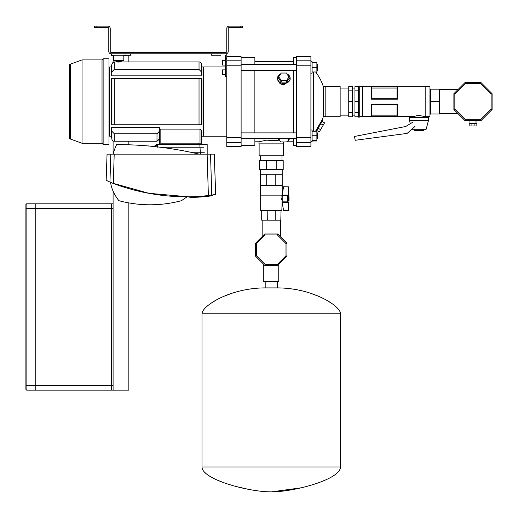 <?xml version="1.0" encoding="UTF-8"?>
<svg xmlns="http://www.w3.org/2000/svg" width="518" height="518" viewBox="0 0 518 518"><rect width="100%" height="100%" fill="white"/><g stroke="black" fill="none" stroke-linecap="round" stroke-linejoin="round"><path stroke-width="0.78" d="M109 144.373L109 58.812L103.127 58.812L103.127 144.373L109 144.373M103.127 144.373L102.027 143.272L102.027 59.913L103.127 58.812M102.027 143.272L82.038 143.272L82.038 59.913L102.027 59.913M82.038 143.272L70.293 138.999L70.293 64.187L82.038 59.913M70.293 138.999A1.431 1.431 0 0 1 69.354 137.652A1.431 1.431 0 0 0 70.293 138.999A1.431 1.431 0 0 1 69.354 137.652L69.354 65.533A1.431 1.431 0 0 1 70.293 64.187A1.431 1.431 0 0 0 69.354 65.533A1.431 1.431 0 0 1 70.293 64.187M283.488 210.282L282.09 201.554L282.09 195.823L283.527 186.745L282.206 195.526L282.206 201.852L283.527 210.548L288.539 210.548L288.539 201.975L287.587 201.975M282.841 206.158L282.206 201.852L287.587 201.852L287.587 202.273L282.245 202.273M310.91 130.018L312.101 130.018L312.101 141.485L310.91 141.485M154.442 146.018L154.118 146.387L154.442 146.018M414.924 126.496L407.103 133.404L355.219 140.287L354.474 136.467L405.762 126.496L412.704 122.254M220.81 55.258L211.26 55.258L211.26 53.82L226.78 53.82L226.78 61.817L225.349 61.817L225.349 76.755L226.78 76.755M225.349 55.258L225.349 61.817M226.78 58.599L225.349 58.599M225.349 69.878L222.481 69.878L222.481 74.657L225.349 74.657M225.349 60.289L222.481 60.289L222.481 65.067L225.349 65.067M283.391 143.868L283.391 155.814L259.123 155.814L259.123 143.868M285.994 243.583L277.363 234.945L265.151 234.945L256.52 243.583L255.568 243.182L264.756 233.994L277.758 233.994L286.953 243.182L286.953 256.183L285.994 255.788L285.994 243.583L286.953 243.182M286.953 256.183L277.758 265.378L264.756 265.378L255.568 256.183L255.568 243.182M255.568 256.183L256.52 255.788L265.151 264.42L277.363 264.42L285.994 255.788M264.756 265.378L265.151 264.42M265.151 234.945L264.756 233.994M277.758 265.378L277.363 264.42M277.363 234.945L277.758 233.994M278.755 264.381L278.755 281.572L263.759 281.572L263.759 264.381M200.006 143.156L200.006 129.118L201.437 130.16L201.437 143.156L159.402 143.156L159.402 138.934L156.993 141.246L156.993 133.767L159.343 131.307L159.881 127.337L111.389 127.337L111.389 136.228L109.719 136.228L109.719 66.958L111.389 66.958L111.927 63.915L111.389 66.958L111.927 63.915L113.086 62.264L113.086 55.73M113.086 140.922A2.389 2.389 0 0 1 111.927 139.271L111.927 131.307L114.277 133.767L114.277 141.246A2.389 2.389 0 0 1 111.927 139.271A2.389 2.389 0 0 0 113.086 140.922L113.086 154.144M201.437 143.156L201.437 136.228L201.437 143.156L201.437 136.228L226.78 136.228M415.287 116.084L415.999 115.922M416.31 115.864L416.809 115.779M417.132 115.728L417.663 115.669L417.132 115.728M420.784 115.728L419.943 115.643M159.402 138.934L159.402 143.156L159.402 138.934L156.993 141.246L128.852 141.246L128.852 144.794M109.719 135.036L109 135.036L109.719 135.036M201.301 196.976L212.484 195.532C213.176 196.154 189.187 197.915 189.853 197.397L189.853 196.918L186.979 196.911L181.417 200.693A121.581 121.581 0 0 1 118.881 200.693C114.167 194.651 111.402 188.539 110.587 182.355L112.134 183.022M198.977 197.131L196.859 197.235L198.977 197.131M194.891 197.313L193.046 197.358L194.891 197.313M190.715 197.39L190.035 197.397L190.715 197.39M211.732 195.195L210.541 154.144L214.264 154.144L215.669 194.36L210.12 195.48L211.752 195.195L210.541 154.144L211.752 195.195L208.56 195.72M199.443 196.62L196.698 196.762M196.38 196.782L191.783 196.905M190.061 196.918L196.367 196.782L211.81 195.182M209.57 195.564L210.166 195.474M215.669 194.36L208.385 195.746C175.855 198.97 144.166 194.891 113.312 183.508L114.2 154.144L110.787 154.144L109.965 182.077L107.103 180.756L110.878 182.485M113.312 183.508L109.965 182.077L110.787 154.144L107.064 154.144L106.151 180.296L110.587 182.355L109.965 182.077L110.787 154.144L109.965 182.077L107.103 180.756M156.63 144.587L207.174 144.587L207.174 154.144M113.125 154.144A56.507 56.507 0 0 1 116.595 144.587A361.435 361.435 0 0 1 199.152 154.144M201.256 196.976L189.853 197.397L189.853 196.918L148.977 193.318L112.173 183.035M212.484 195.053L212.484 195.532M211.752 195.195L210.541 154.144L207.129 154.144L208.385 195.746M107.064 154.144L106.151 180.296L107.064 154.144M114.2 154.144L207.129 154.144M293.376 141.796L286.745 141.796L293.376 141.796M283.56 141.958L283.56 143.868L258.955 143.868L258.955 141.796L254.875 141.796L258.955 141.796L266.505 140.158L279.908 140.831M316.88 70.306L317.547 70.306L317.547 64.569L316.88 64.569M287.587 195.526L282.206 195.526L282.245 195.105L287.587 195.105L287.587 201.852M287.587 195.403L288.539 195.403L288.539 186.83L283.527 186.83L282.245 195.105M288.539 210.548L283.527 210.632M283.527 186.745L288.539 186.83M312.101 131.209L316.88 131.209L316.88 130.536M312.101 140.287L316.88 140.287L316.88 131.209M312.101 135.748L316.88 135.748M316.88 138.617L317.547 138.617L317.547 132.886L316.88 132.886M242.547 27.551L240.158 27.551L240.158 26.114L242.547 26.114L242.547 27.551M94.457 26.114L96.847 26.114L96.847 27.551L94.457 27.551L94.457 26.114M240.158 26.114L229.17 26.114A2.389 2.389 0 0 0 226.78 28.503L226.78 51.431A0.958 0.958 0 0 1 225.829 52.389L111.176 52.389A0.958 0.958 0 0 1 110.224 51.431L110.224 28.503A2.389 2.389 0 0 0 107.835 26.114L96.847 26.114M96.847 27.551L107.835 27.551A0.958 0.958 0 0 1 108.786 28.503L108.786 51.431A2.389 2.389 0 0 0 111.176 53.82L225.829 53.82A2.389 2.389 0 0 0 228.218 51.431L228.218 28.503A0.958 0.958 0 0 1 229.17 27.551L240.158 27.551M312.101 71.976L316.88 71.976L316.88 62.199L312.101 62.199M312.101 67.437L316.88 67.437M312.101 62.898L316.88 62.898M414.193 129.299L414.665 130.737L423.264 130.737L423.743 129.299M423.743 117.359L423.743 116.401C420.558 115.546 417.372 115.546 414.193 116.401L414.193 117.359M420.817 115.734L421.153 115.779M422.351 116.013L425.174 116.401M397.468 86.979L397.468 99.203L397.021 98.718L397.021 88.041L397.468 86.979L371.199 86.979L371.639 88.041L371.639 98.718L371.199 99.203L371.199 86.979L397.461 86.992M397.468 103.982L371.199 103.982L371.199 116.207L397.468 116.207L397.021 115.145L397.021 104.474L397.461 103.982L397.468 116.207L371.199 116.194L371.639 115.145L397.021 115.145M371.199 103.982L371.639 104.474L371.639 115.145M371.639 98.718L397.021 98.718M397.021 88.041L371.639 88.041M397.021 104.474L371.639 104.474M397.468 99.203L371.199 99.203M429.953 114.491L430.432 114.012L439.51 114.012L439.51 89.174L430.432 89.174L429.953 88.695M430.432 89.174L430.432 101.593L429.953 101.593L429.953 86.545L425.174 86.545L425.174 116.641L429.953 116.641L429.953 101.593M352.564 90.844L352.564 86.389L348.743 86.389L348.743 90.844L352.564 90.844L352.564 116.796L348.743 116.796L348.743 90.844M348.743 101.593L352.564 101.593M348.743 112.348L352.564 112.348M358.301 116.796L354.953 116.796L354.953 86.389L358.301 86.389M354.953 90.844L358.301 90.844M354.953 101.593L358.301 101.593L358.301 86.066L359.732 86.066L359.732 117.12L358.301 117.12L358.301 101.593M354.953 112.348L358.301 112.348M359.732 116.641L362.6 116.641L362.6 86.545L359.732 86.545M430.432 114.012L430.432 101.593L439.51 101.593M414.193 130.258L423.743 130.258M128.852 202.901L128.852 390.132L111.655 390.132L111.655 208.599L35.218 208.599L35.218 390.132L35.218 208.599L26.858 208.599L26.858 385.353L25.9 385.353L25.9 389.18L25.9 208.599L26.858 208.599L26.858 203.827A0.958 0.958 0 0 0 25.9 204.778L25.9 208.599L25.9 204.778A0.958 0.958 0 0 1 26.858 203.827L35.218 203.827L35.218 208.599L35.218 203.827L113.086 203.827L113.086 191.161M25.9 389.18A0.958 0.958 0 0 0 26.858 390.132L111.655 390.132L111.655 203.827L111.655 208.599L113.086 208.599L113.086 203.827M296.574 65.799L296.574 56.689L310.91 56.689L310.91 65.799L296.574 65.799L296.574 137.387L310.91 137.387L310.91 146.497L296.574 146.497L296.574 137.387M310.91 65.799L310.91 137.387M296.574 145.422L293.376 145.422L293.376 138.617M293.376 132.886L293.376 70.306M293.376 64.569L293.376 57.763L296.574 57.763M226.78 142.379L226.78 146.497L241.116 146.497L241.116 142.379L226.78 142.379L226.78 61.817M226.78 137.387L241.116 137.387L241.116 65.799L226.78 65.799M226.78 60.807L241.116 60.807L241.116 56.689L226.78 56.689M241.116 60.807L241.116 65.799M241.116 137.387L241.116 142.379M201.916 75.848L201.379 71.885L199.029 69.418L114.277 69.418L111.927 71.885L111.389 75.848L201.916 75.848L201.916 66.958L203.587 66.958L203.587 136.228L203.587 66.958L225.349 66.958M241.116 57.763L254.875 57.763L254.875 64.569M241.116 145.422L254.875 145.422L254.875 138.617M254.875 70.306L254.875 132.886M312.101 140.993L316.88 140.993L316.88 140.287M116.168 61.946L121.426 61.946L114.277 61.946L114.277 69.418M119.399 62.024L118.467 62.03M118.35 62.03L117.223 61.998M199.029 78.425L201.916 78.425L201.916 124.76L199.029 124.76L199.029 78.425L111.927 78.425L114.277 78.425L114.277 124.76L111.389 124.76L111.389 78.425L111.927 78.425L111.927 124.76M199.029 124.76L114.277 124.76L201.379 124.76L201.379 78.425M159.343 131.307L159.343 139.271L156.993 141.246L114.277 141.246M156.993 133.767L114.277 133.767M111.389 127.337L111.927 131.307M109.719 68.156L109 68.156M159.402 143.156L159.402 133.391L159.881 129.396L160.833 129.118L160.833 143.156M159.881 127.337L159.881 129.396M111.389 66.958L111.389 75.848M199.029 69.418L199.029 61.946A2.389 2.389 0 0 1 201.379 63.915L201.379 71.885M200.006 129.118L160.833 129.118M155.704 145.545L156.63 145.545L155.653 145.545L154.027 146.529L155.199 145.61M204.306 152.234L190.533 152.234M159.641 144.587L159.641 143.156M201.204 143.156L201.204 144.587M203.691 147.222L160.146 147.222M157.601 145.545L157.601 147.222M199.896 145.545L200.421 154.144M286.538 82.116L289.161 78.399L289.161 76.755L286.538 73.038L281.3 73.038L278.678 76.755L278.678 78.399L281.3 82.116L286.538 82.116L286.538 80.471L289.161 76.755M287.25 74.055A6.268 5.135 180 0 1 289.938 79.817A6.268 5.135 180 0 1 283.916 83.534A6.268 5.135 180 0 1 277.894 79.817A6.268 5.135 180 0 1 280.581 74.055M289.523 138.617A6.268 2.94 0 0 1 289.225 138.863A6.268 2.94 0 0 1 289.161 138.915M278.678 138.915A6.268 2.94 0 0 1 278.606 138.863A6.268 2.94 0 0 1 278.315 138.617M293.376 61.396L254.875 61.396M286.978 73.66L290.255 79.869L283.916 84.758L281.449 84.266L279.778 83.262L277.583 79.889L277.888 76.399L279.079 74.793L280.86 73.66M280.167 138.617L278.678 139.828L278.678 138.617M278.678 139.828L281.3 141.958L286.538 141.958L289.161 139.828L289.161 138.617M289.161 139.828L287.665 138.617M278.678 76.755L281.3 80.471L281.3 82.116M281.3 80.471L286.538 80.471M325.816 116.641L323.329 116.641A48.485 48.485 0 0 1 322.248 119.619L322.202 121.167L316.666 130.75L315.922 131.209M325.816 86.545L323.329 86.545A48.485 48.485 0 0 0 315.624 71.976M320.746 123.685L323.226 125.123L324.533 122.85L322.054 121.419M323.226 125.123L320.603 129.662L318.123 128.224M320.603 129.662L319.295 131.928L316.815 130.497M313.655 131.209L313.655 71.976M323.329 116.641L323.329 86.545M315.553 131.209L322.248 119.619M287.587 201.075L289.018 200.602L289.018 196.775L287.587 196.303M282.09 196.303L281.662 200.013M282.09 201.075L281.85 210.632L261.473 210.632L275.33 210.632M281.617 199.618L281.578 198.692M261.707 210.871L261.707 220.189L280.814 220.189L281.047 210.632M267.191 210.632L267.301 220.189M261.473 210.632L260.664 210.632L260.664 195.137M275.213 220.189L275.213 210.871L280.814 210.871M282.213 195.137L260.308 195.137L260.308 169.464M282.213 195.066L282.213 185.586L266.725 185.586L266.725 174.242L260.308 174.242M266.725 185.586L260.308 185.586M275.796 185.586L275.796 174.242L266.725 174.242M282.213 185.586L282.213 174.242L275.796 174.242M266.31 160.593L259.317 160.593L259.317 169.464L266.31 169.464L266.31 160.593L283.204 160.593L283.204 169.464L266.31 169.464M276.204 169.464L276.204 160.593M288.539 201.075L288.539 196.303M417.145 115.728L417.657 115.669M418.058 115.643L419.425 115.618M474.022 120.7L471.963 120.7M492.1 109.512L480.905 120.7L465.073 120.7L453.885 109.512L453.885 93.68L465.073 82.485L480.905 82.485L492.1 93.68L492.1 109.512L491.142 109.11L491.142 94.075L480.51 83.443L465.475 83.443L465.073 82.485M480.905 82.485L480.51 83.443M465.475 83.443L454.836 94.075L453.885 93.68M492.1 93.68L491.142 94.075M454.836 94.075L454.836 109.11L453.885 109.512M454.836 109.11L465.475 119.749L465.073 120.7M480.905 120.7L480.51 119.749L491.142 109.11M469.133 123.614L469.133 126.003L471.063 126.003L471.063 123.614L469.133 123.614M474.922 126.003L476.851 126.003L476.851 123.614L474.922 123.614L474.922 126.003L471.063 126.003M474.922 123.614L471.063 123.614M123.815 55.73L130.283 55.73L130.283 53.82L125.965 53.82L125.965 55.258L111.629 55.258L111.629 53.82L111.176 53.82L111.176 55.73L113.779 55.73M128.852 61.946L128.852 55.73M121.186 60.509L121.186 61.707L116.408 61.707L116.408 60.509M123.815 55.258L123.815 60.509L113.779 60.509L113.779 55.258M411.791 129.26L426.133 129.299L428.522 120.344L428.522 117.359L409.414 117.359L409.414 120.344L428.522 120.344M301.165 487.814L271.257 491.886C294.405 491.886 340.527 479.441 340.527 466.977L340.527 313.772C340.527 305.847 312.367 287.904 277.324 287.904L277.324 281.572M189.853 196.918L186.979 196.911M266.621 491.737L271.257 491.886C248.109 491.886 201.988 479.441 201.988 466.977L201.988 313.772C201.988 305.847 230.147 287.904 265.19 287.904L277.324 287.904C312.367 287.904 340.527 305.847 340.527 313.772L201.988 313.772M260.658 288.002L265.19 287.904L265.19 281.572M26.858 390.132L26.858 385.353L113.086 385.353L113.086 390.132M113.086 385.353L113.086 208.599M316.155 72.675L316.88 72.675L316.88 71.976M325.816 86.474L325.816 116.712L340.145 116.712L340.145 86.474L325.816 86.474M310.91 61.707L312.101 61.707L312.101 73.167L310.91 73.167M256.52 243.583L256.52 255.788M26.858 203.827A0.958 0.958 0 0 0 25.9 204.778M310.91 142.379L296.574 142.379M296.574 60.807L310.91 60.807M111.927 71.885L111.927 63.915L113.086 62.264M162.03 143.156L162.03 144.587M198.815 144.587L198.815 143.156M465.475 119.749L480.51 119.749M202.046 467.748L201.988 466.977L340.527 466.977L339.763 469.8M280.361 220.189L280.361 236.59M262.16 220.189L262.16 236.59M296.574 64.569L241.116 64.569M296.574 70.306L241.116 70.306M296.574 138.617L241.116 138.617M296.574 132.886L241.116 132.886M340.145 88.06L348.743 88.06M352.564 88.06L354.953 88.06M362.6 86.784L425.174 86.784M362.6 116.401L414.193 116.401M352.564 115.126L354.953 115.126M340.145 115.126L348.743 115.126M199.029 61.946L121.426 61.946M111.389 136.228L111.927 139.271M201.916 66.958L201.379 63.915M111.927 63.915L114.277 61.946M155.219 145.603L155.653 145.545M260.548 160.593L260.548 155.814M281.85 196.303L281.85 195.137M281.973 160.593L281.973 155.814M282.213 174.242L282.213 169.464M439.51 113.727L458.1 113.727M469.955 123.614L469.955 120.7M476.023 123.614L476.023 120.7M439.51 89.459L458.1 89.459M410.314 123.711L409.414 120.344M147.384 145.901L148.413 145.901M338.364 471.781L336.596 473.504M334.246 475.291L331.941 476.741M326.165 479.694L320.027 482.213M313.422 484.472L308.365 485.968M306.423 486.499L304.027 487.121M340.455 313.04L340.145 312.024M339.627 310.994L339.148 310.23M338.403 309.259L337.218 307.938M335.865 306.643L334.79 305.711M331.591 303.308L326.055 299.916M318.544 296.27L310.36 293.194M303.198 291.129L298.297 290.015M293.978 289.238L287.982 288.448M281.857 288.002L277.324 287.904M202.065 313.04L202.376 312.024M202.888 310.994L203.373 310.23M204.111 309.259L205.296 307.938M206.65 306.643L207.731 305.711M210.923 303.308L216.459 299.916M223.977 296.27L232.155 293.194M239.316 291.129L244.224 290.015M248.536 289.238L254.532 288.448M202.311 468.79L202.752 469.8M204.157 471.781L205.918 473.504M208.268 475.291L210.573 476.741M216.349 479.694L222.487 482.213M229.092 484.472L234.149 485.968M236.007 486.48L248.148 489.277M252.648 490.086L257.64 490.844M262.108 491.375L263.345 491.491"/></g></svg>
